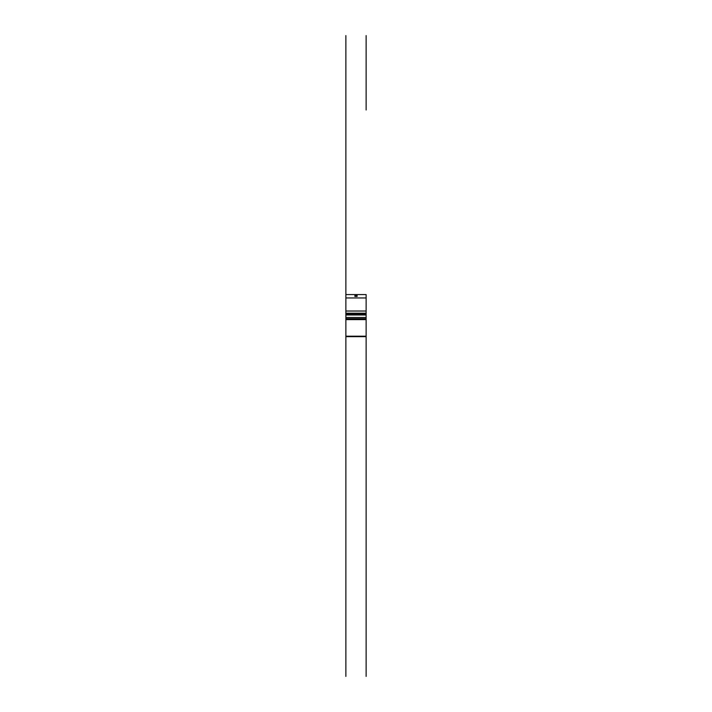 <?xml version="1.0" encoding="UTF-8"?>
<svg xmlns="http://www.w3.org/2000/svg" width="712" height="712" viewBox="0 0 712 712"><rect width="100%" height="100%" fill="white"/><g stroke="black" fill="none" stroke-linecap="round" stroke-linejoin="round"><path stroke-width="1.07" d="M345.872 319.617L366.128 319.617L366.128 336.66L345.872 336.66L345.872 109.995M366.128 676.4L366.128 336.66L345.872 336.66L345.872 676.4M366.128 319.617L366.128 317.481L345.872 317.481M366.128 319.163L345.872 319.163L366.128 319.163M345.872 313.307L366.128 313.182L366.128 317.481M345.872 313.182L366.128 313.182L366.128 294.572L345.872 294.572L345.872 35.6M366.128 297.954L345.872 297.954M366.128 311.028L345.872 311.028M366.128 313.921L345.872 313.921M357.121 296.423L357.121 295.56L354.879 295.56L354.879 296.423L357.121 296.423M366.128 35.6L366.128 109.995M366.128 336.206L345.872 336.206M366.128 318.718L345.872 318.718M366.128 314.98L345.872 314.98"/></g></svg>
